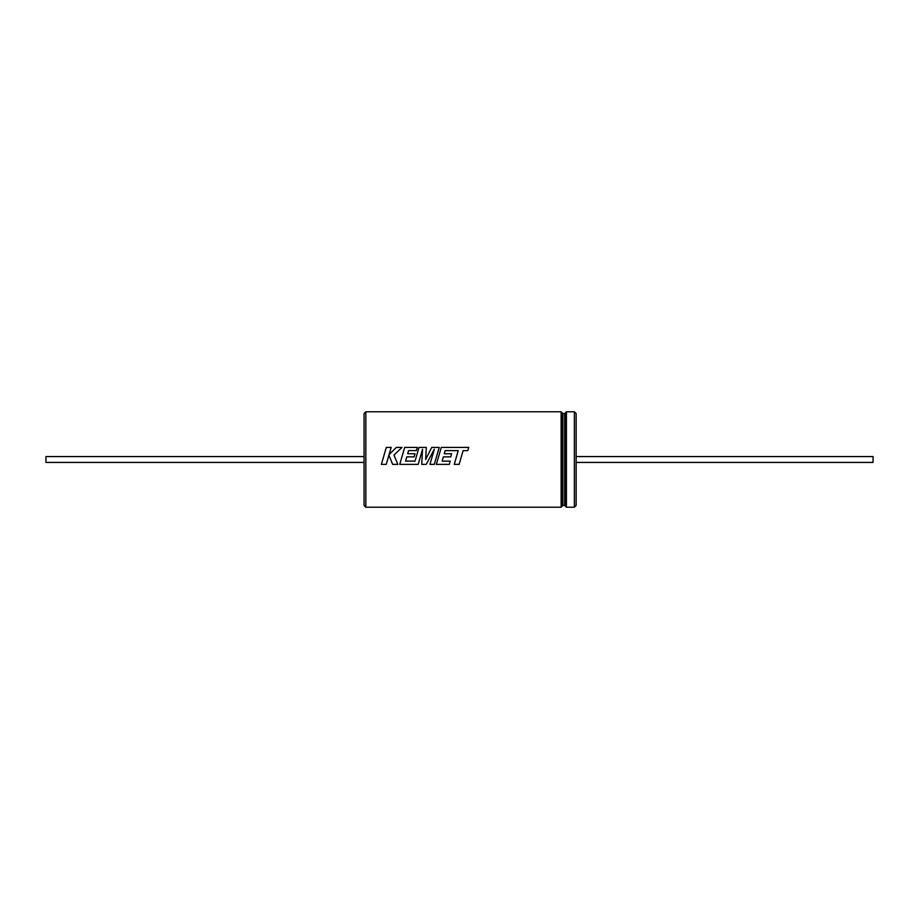<?xml version="1.0" encoding="UTF-8"?>
<svg xmlns="http://www.w3.org/2000/svg" width="919" height="919" viewBox="0 0 919 919"><rect width="100%" height="100%" fill="white"/><g stroke="black" fill="none" stroke-linecap="round" stroke-linejoin="round"><path stroke-width="1.38" d="M364.062 459.5L364.062 413.55L364.062 456.571L45.95 456.571L45.95 462.429L364.062 462.429L364.062 505.45L364.062 459.5M562.003 459.5L562.003 506.335L562.887 505.45L562.887 413.55L562.003 412.665L562.003 459.5M565.541 506.335L565.541 412.665L566.426 411.781L566.426 507.219L564.657 505.45L564.657 413.55L562.887 413.55M391.172 447.427L386.302 447.427L381.385 464.382L386.256 464.382L388.909 455.1L392.643 464.382L397.847 464.382L393.998 455.1L401.982 447.415L396.353 447.415L389.082 454.583L391.172 447.415L386.302 447.415L382.786 459.5M417.306 447.427L404.682 447.427L399.754 464.382L418.179 464.382L422.556 449.242L421.706 464.382L426.267 464.382L434.342 449.161L429.943 464.382L434.296 464.382L439.213 447.415L431.712 447.415L425.646 459.5L426.301 447.415L419.018 447.415L415.043 461.131L405.555 461.131L406.772 456.881L414.113 456.881L415.009 453.733L407.668 453.733L408.599 450.586L416.387 450.586L417.318 447.415L404.682 447.415L401.155 459.5M468.724 447.427L441.269 447.427L436.353 464.382L449.276 464.382L450.195 461.131L442.142 461.131L443.36 456.881L450.701 456.881L451.597 453.733L444.256 453.733L445.187 450.586L458.225 450.632L454.262 464.382L459.132 464.382L463.096 450.632L467.782 450.632L468.736 447.415L441.269 447.415L437.754 459.5M390.678 459.5L392.643 464.371L397.847 464.371M381.385 464.371L386.256 464.371L387.657 459.5M429.943 464.371L434.296 464.371L435.698 459.5M421.706 464.371L426.267 464.371L428.84 459.5M439.202 447.427L431.712 447.427L425.646 459.5M434.342 449.184L431.344 459.5M399.754 464.371L418.179 464.371L419.581 459.5M405.555 461.131L406.026 459.5M426.301 447.427L419.018 447.427L415.503 459.5M422.556 449.242L421.97 459.5M454.262 464.371L459.132 464.371L460.534 459.5M442.142 461.131L442.613 459.5M436.353 464.371L449.276 464.371L450.195 461.131M576.144 456.571L873.05 456.571L873.05 462.429L576.144 462.429M576.144 413.55L576.144 505.45L574.375 507.219L574.375 411.781L576.144 413.55M451.597 453.745L444.256 453.733M458.225 450.643L455.663 459.5M415.009 453.745L407.668 453.733M395.825 459.5L393.998 455.1M401.959 447.427L396.353 447.427L389.082 454.583M365.831 507.219L561.118 507.219L561.118 411.781L365.831 411.781L365.831 507.219L364.062 505.45M365.831 411.781L364.062 413.55M561.118 411.781L562.003 412.665M574.375 411.781L566.426 411.781M574.375 507.219L566.426 507.219M564.657 505.45L562.887 505.45M564.657 413.55L565.541 412.665M561.118 507.219L562.003 506.335"/></g></svg>
